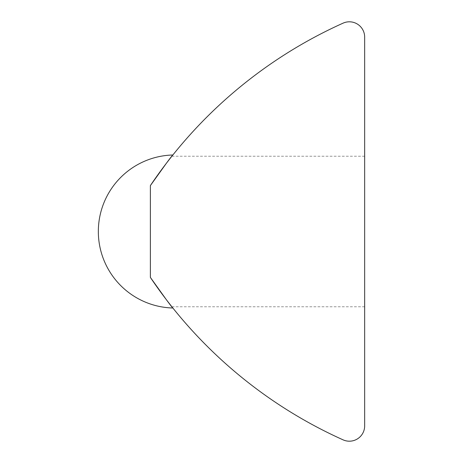 <?xml version="1.0" encoding="UTF-8"?>
<svg xmlns="http://www.w3.org/2000/svg" width="463" height="463" viewBox="0 0 463 463"><rect width="100%" height="100%" fill="white"/><g stroke="black" fill="none" stroke-linecap="round" stroke-linejoin="round"><path stroke-width="0.35" stroke-dasharray="2.31 1.74" d="M150.377 185.594L150.377 277.406L150.377 185.594C163.219 167.386 170.384 157.599 171.871 156.239C170.384 157.599 163.219 167.386 150.377 185.594L150.377 277.406A459.198 459.198 0 0 0 343.083 439.85A15.308 15.308 0 0 0 364.665 425.891L364.665 37.109A15.308 15.308 0 0 0 343.083 23.15A459.198 459.198 0 0 0 150.377 185.594L150.377 277.406L150.377 185.594M166.234 163.474L171.732 156.407M364.665 231.5L364.665 156.239L364.665 231.5M150.377 277.406C163.219 295.614 170.384 305.401 171.871 306.761C170.384 305.401 163.219 295.614 150.377 277.406M171.732 306.593L166.234 299.526M364.665 156.239L171.871 156.239M364.665 306.761L171.871 306.761"/><path stroke-width="0.69" d="M150.377 185.594L150.377 277.406C164.162 296.876 171.657 307.079 172.867 308.005C171.657 307.079 164.162 296.876 150.377 277.406C164.162 296.876 171.657 307.079 172.867 308.005C171.657 307.079 164.162 296.876 150.377 277.406A459.198 459.198 0 0 0 343.083 439.85A15.308 15.308 0 0 0 364.665 425.891L364.665 37.109A15.308 15.308 0 0 0 343.083 23.15A459.198 459.198 0 0 0 150.377 185.594C164.162 166.124 171.657 155.921 172.867 154.995C171.657 155.921 164.162 166.124 150.377 185.594C164.162 166.124 171.657 155.921 172.867 154.995C171.657 155.921 164.162 166.124 150.377 185.594L166.234 163.474M166.234 299.526L150.377 277.406M172.867 154.995A76.534 76.534 0 0 0 98.335 231.5A76.534 76.534 0 0 0 172.867 308.005"/></g></svg>
